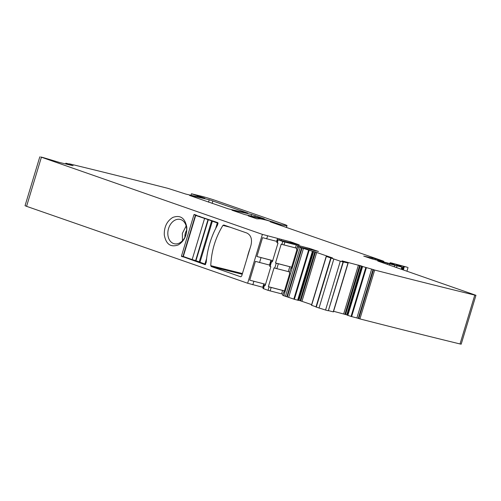 <?xml version="1.0" encoding="UTF-8"?>
<svg xmlns="http://www.w3.org/2000/svg" width="501" height="501" viewBox="0 0 501 501"><rect width="100%" height="100%" fill="white"/><g stroke="black" fill="none" stroke-linecap="round" stroke-linejoin="round"><path stroke-width="0.75" d="M41.326 157.471L26.572 206.337L247.644 283.24L262.392 234.38L40.806 156.995A1226.191 55.216 -163.2 0 1 43.03 157.527L59.606 162.499L72.739 165.643L65.863 163.213L70.184 164.24M26.572 206.337L25.05 205.698L39.804 156.838M218.029 223.264L217.822 222.657L193.981 214.628L181.437 256.161L205.134 264.672L206.224 262.355C207.333 249.06 211.071 236.679 217.434 225.218L218.029 223.264M205.178 264.685L205.635 264.309M194.231 214.447L196.724 215.317M240.774 276.796L241.682 276.038L250.976 245.258C252.347 239.177 250.97 235.094 246.83 233.015L223.784 224.999L222.92 225.406C215.43 237.631 211.378 251.045 210.771 265.655L211.24 266.532L240.724 276.784M186.817 227.448C185.088 218.06 180.41 214.716 172.782 217.434C166.927 221.098 164.096 226.909 164.278 234.881C166.006 244.275 170.684 247.613 178.312 244.895C184.161 241.231 186.998 235.42 186.817 227.448M72.739 165.643L73.096 165.712M262.392 234.38L290.743 241.889L299.172 244.832M299.254 244.851L289.81 242.497M289.591 242.616L278.124 239.754L282.789 241.476L281.906 244.407L281.199 244.162L275.519 262.975L276.226 263.219L274.748 268.11L274.041 267.86L268.361 286.672L269.075 286.916L268.041 290.342L283.021 294.237M278.124 239.754L277.297 242.803L278.005 243.054L272.325 261.866L271.561 261.497L270.139 266.501L270.847 266.751L265.167 285.564L264.002 285.125L265.217 285.401M309.13 250.437L294.381 299.297L298.289 300.356L313.106 251.508L298.289 300.356L313.106 251.508L297.431 246.492L318.461 251.464L309.543 248.433L282.789 241.476M313.106 251.508L313.52 251.464L313.05 251.383M311.628 304.639L300.086 300.694L314.835 251.828L313.52 251.464L298.771 300.324L298.302 300.243M314.835 251.828L332.539 257.959M342.459 261.059L348.157 263.031L343.091 261.91A1226.191 55.216 -163.2 0 1 340.304 261.19L326.351 256.449L331.969 257.883M342.033 260.871L362.054 266.2L361.622 266.012L346.874 314.872L347.299 315.06M347.844 315.373L362.592 266.513L371.661 269.1L356.906 317.966L351.051 316.432L347.231 315.154L362.054 266.2M362.592 266.513L361.922 266.269L347.168 315.129L361.922 266.269M371.661 269.1L373.038 269.525L358.29 318.385L359.918 318.912A1226.197 55.216 -163.2 0 0 460.031 343.962L461.196 344.162L475.95 295.302L474.785 295.102A1226.197 55.216 -163.2 0 1 374.667 270.052L373.038 269.525M70.203 164.165L69.332 163.827A1226.197 55.216 -163.2 0 1 168.004 188.376L185.846 194.087A185.971 8.373 -163.2 0 0 204.859 198.264L191.438 193.762L201.903 196.354A10.22 0.457 -163.2 0 1 215.33 200.4L283.222 224.022A12.775 0.576 -163.2 0 1 287.029 225.613A12.775 0.576 -163.2 0 1 286.891 225.65A48.534 2.186 -163.2 0 1 280.923 224.673L264.973 219.476A178.819 8.054 -163.2 0 0 248.227 215.862L256.838 218.824L259.549 218.837A28.1 1.265 -163.2 0 1 266.739 220.252L271.154 221.536L269.82 221.285L272.362 222.237L270.352 221.874L383.177 261.04L379.965 260.269A8.173 0.369 -163.2 0 0 375.543 258.804L372.65 258.028A17.879 0.808 -163.2 0 1 369.769 257.476L363.726 256.099L372.024 258.873L395.013 264.954L390.699 263.125A7.665 0.344 -163.2 0 1 390.066 262.781A7.665 0.344 -163.2 0 1 392.083 263.144L407.376 267.277L395.934 264.553L402.528 267.315L379.645 261.196A7.665 0.344 -163.2 0 0 377.629 260.833A7.665 0.344 -163.2 0 0 379.915 261.785L475.95 295.302M251.583 214.491L264.29 218.837A178.819 8.054 -163.2 0 1 244.613 214.528L231.95 210.195A178.819 8.054 -163.2 0 1 251.583 214.491L251.114 216.037M209.243 199.761L247.832 213.113A178.819 8.054 -163.2 0 1 228.168 208.811L189.597 195.465A178.819 8.054 -163.2 0 1 209.243 199.761L208.516 202.16M356.906 317.966L358.29 318.385M333.591 311.296L346.874 314.872M348.114 263.031L333.409 311.898L328.65 310.676M343.354 261.96L328.337 310.777A1226.204 55.216 -163.2 0 1 325.55 310.05L315.974 306.994L330.729 258.134M316.018 306.85L311.447 305.247L326.239 256.412M300.086 300.694L298.771 300.324M294.381 299.297L282.683 295.352L283.716 291.933L284.148 291.983M263.376 288.614L268.041 290.342M263.307 287.424L262.781 287.28L263.814 283.86L265.53 284.368M247.644 283.24L262.781 287.28M270.02 265.192L255.41 261.365L249.73 280.178L263.814 283.86M277.178 241.495L262.568 237.668L256.888 256.481L272.851 260.72M193.311 259.956L199.298 262.036M250.062 248.289A61.31 44.984 -76 0 0 247.093 258.134M186.591 228.5A12.519 9.187 -76 0 0 180.26 219.438A12.519 9.187 -76 0 0 171.336 223.195A12.519 9.187 -76 0 0 167.873 234.668A12.519 9.187 -76 0 0 174.198 243.73A12.519 9.187 -76 0 0 183.122 239.979A12.519 9.187 -76 0 0 186.591 228.5M277.723 239.685L276.84 242.616L277.297 242.803M296.329 244.964L295.446 247.895L281.906 244.407M295.446 247.895L296.886 248.308M291.3 268.285L290.868 268.235L291.256 268.436L296.936 249.623L296.548 249.423L297.431 246.492M283.716 291.933L284.105 292.133L289.778 273.321L289.396 273.12L290.868 268.235M343.091 261.91L328.337 310.777M374.667 270.052L359.918 318.912M269.075 286.916L284.462 290.949M249.73 280.178L265.549 284.299M270.139 266.501L269.682 266.313L271.16 261.428M256.888 256.481L272.707 260.601M272.375 261.704L271.561 261.497M182.464 240.737L182.345 233.422L186.147 225.964M284.48 290.874L268.361 286.672M276.226 263.219L289.766 266.707L288.294 271.592L289.735 272.005M288.294 271.592L274.748 268.11M291.638 267.177L275.519 262.975M289.766 266.707L291.613 267.252M184.919 237.155A8.63 6.331 104 0 1 186.635 230.278M200.012 216.457L195.691 215.449L212.612 221.135L211.604 220.935L199.21 261.979L204.934 264.021L206.619 258.453M211.604 220.935L218.041 223.208M205.654 264.252L204.934 264.021M208.015 219.576L195.622 260.614L199.248 261.841M195.622 260.614L192.165 259.581L204.558 218.536M195.691 215.449L183.297 256.493L192.165 259.581M183.297 256.493L182.997 256.368L195.384 215.324M215.95 227.98L215.637 228.581A67.698 49.668 -76 0 0 209.243 245.233M195.96 260.702L208.353 219.657M259.543 262.568L261.015 257.683M266.695 238.871L267.578 235.94M252.83 284.8L253.863 281.38M187.487 257.952L181.544 256.468M184.637 256.963L181.437 256.161M242.221 274.26L211.24 266.532M242.434 273.559L210.771 265.655M230.128 227.21L222.92 225.406M67.854 164.472L67.992 164.021M67.911 164.485L68.048 164.04M68.587 164.647L68.7 164.265M68.769 164.691L68.881 164.322M276.646 241.35L277.529 238.42M279.107 239.998L279.414 238.977M281.011 240.474L281.299 239.534M290.505 242.672L290.743 241.889M292.609 243.198L292.816 242.515M263.426 288.733L264.459 285.313M284.869 242.102L283.979 245.033M298.214 245.515L297.901 246.548M300.099 246.072L299.811 247.018M309.543 248.433L309.305 249.21M311.616 249.053L311.409 249.736M298.577 246.968L283.823 295.828M300.174 247.525L285.42 296.385M301.558 247.939L286.804 296.799M302.059 248.064L287.311 296.924M303.443 248.483L288.695 297.344M308.56 250.262L293.811 299.122M297.65 300.193L312.399 251.333M297.707 300.212L312.461 251.352M298.884 300.356L313.639 251.496M300.738 300.888L315.492 252.028M301.965 301.283L316.713 252.416M326.351 256.449L311.597 305.309M331.036 258.259L316.281 307.126M333.772 259.211L319.018 308.071M340.304 261.19L325.55 310.05M347.995 263L333.24 311.86M343.686 313.895L358.44 265.035M344.926 314.252L359.68 265.386M345.584 314.453L360.332 265.586M346.761 314.835L361.509 265.968M347.782 315.354L362.536 266.488M365.799 267.572L351.051 316.432M366.375 267.741L351.621 316.601M373.527 269.695L358.772 318.555M474.785 295.102L460.031 343.962M379.645 261.196L379.514 261.641M387.661 263.194L387.311 264.359M389.859 263.82L389.471 265.11M394.794 265.348L394.356 266.808M396.992 265.975L396.51 267.559M401.858 267.19L401.251 269.206M403.618 266.444L402.635 269.688M404.332 266.645L403.336 269.933M390.699 263.125L390.529 263.695M369.769 257.476L369.556 258.165M372.65 258.028L372.368 258.961M375.543 258.804L375.28 259.687M379.965 260.269L379.802 260.814M381.8 260.827L381.662 261.278M383.484 261.246L383.346 261.697M264.973 219.476L264.872 219.795M272.325 221.655L272.175 222.15M273.596 222.093L273.358 222.864M274.304 222.77L274.191 223.139M276.915 223.628L276.784 224.053M278.093 223.972L277.936 224.492M280.591 224.598L280.36 225.362M280.923 224.673L280.685 225.475M286.891 225.65L286.353 227.448M197.607 195.785L197.331 196.699M65.938 163.251L65.725 163.965M255.216 215.568L254.821 216.87M212.875 200.838L212.098 203.406M282.614 290.405L281.581 293.824M271.147 287.543L270.114 290.962M269.494 265.048L270.966 260.163M278.299 263.845L276.828 268.73M199.968 262.292L212.361 221.248M215.637 228.581L217.328 222.976M326.201 256.387L311.447 305.247M348.157 263.031L333.409 311.898M402.528 267.315L401.89 269.432M408.021 267.578L406.931 271.185M390.066 262.781L389.859 263.47M383.822 261.303L383.678 261.779M273.665 222.525L273.546 222.926M287.029 225.613L286.466 227.485M191.438 193.762L190.975 195.277M65.863 163.213L65.637 163.94M262.969 288.545L264.002 285.125"/></g></svg>
